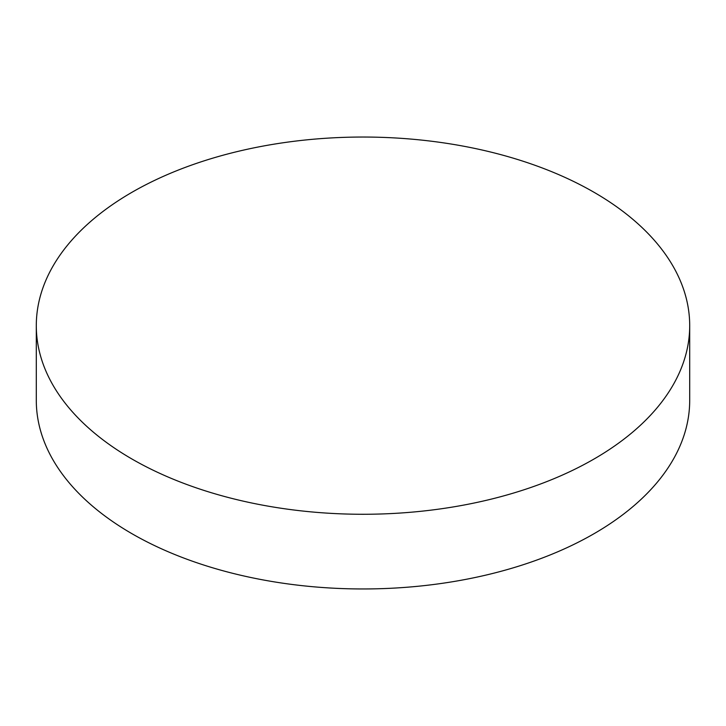 <?xml version="1.0" encoding="UTF-8"?>
<svg xmlns="http://www.w3.org/2000/svg" width="726" height="726" viewBox="0 0 726 726"><rect width="100%" height="100%" fill="white"/><g stroke="black" fill="none" stroke-linecap="round" stroke-linejoin="round"><path stroke-width="1.09" d="M131.987 459.032A326.7 188.615 0 0 0 488.026 499.915A326.7 188.615 0 0 0 689.7 325.656A326.7 188.615 0 0 0 594.013 192.281A326.7 188.615 0 0 0 237.974 151.398A326.7 188.615 0 0 0 36.3 325.656A326.7 188.615 0 0 0 131.987 459.032M36.3 325.656L36.3 400.344A326.7 188.615 0 0 0 131.987 533.719A326.7 188.615 0 0 0 488.026 574.602A326.7 188.615 0 0 0 689.7 400.344L689.7 325.656"/></g></svg>
